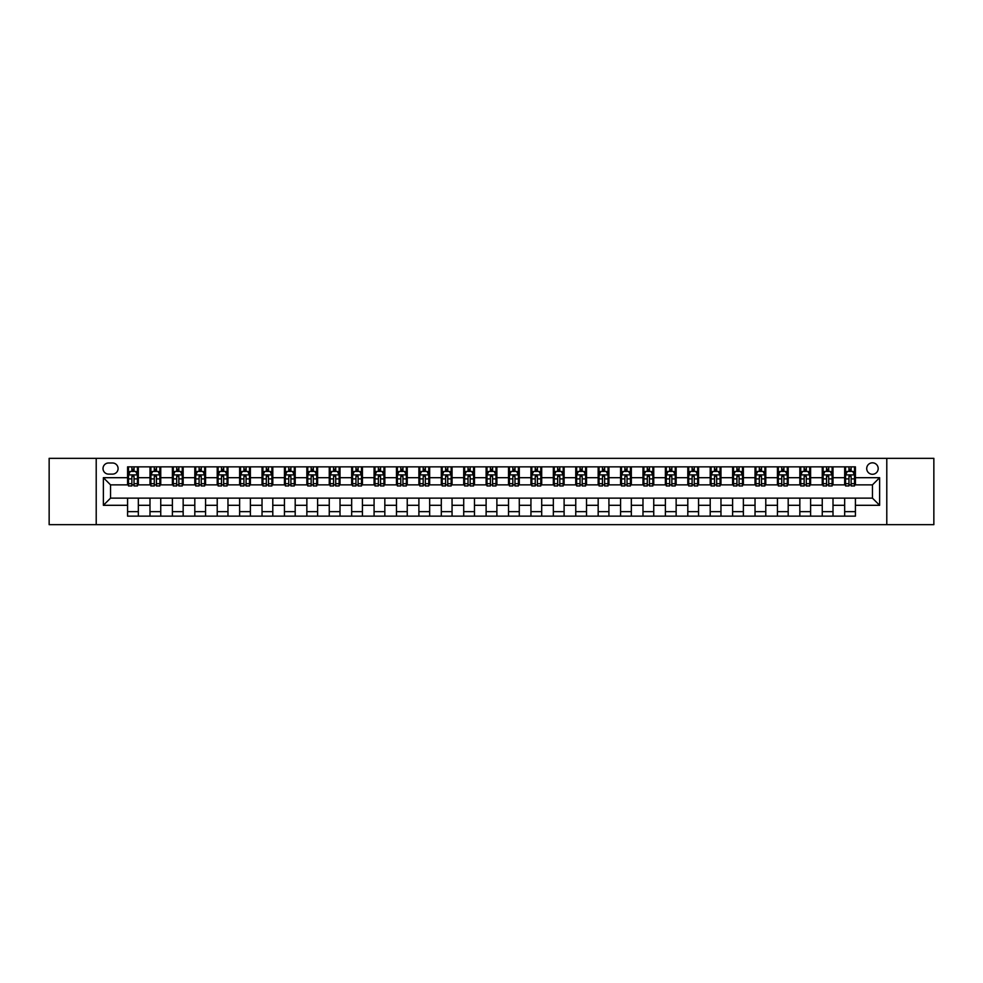 <?xml version="1.0" encoding="UTF-8"?>
<svg xmlns="http://www.w3.org/2000/svg" width="983" height="983" viewBox="0 0 983 983"><rect width="100%" height="100%" fill="white"/><g stroke="black" fill="none" stroke-linecap="round" stroke-linejoin="round"><path stroke-width="1.47" d="M872.449 462.821A5.738 5.738 0 0 0 866.711 468.559A5.738 5.738 0 0 0 872.449 474.285A5.738 5.738 0 0 0 878.188 468.559A5.738 5.738 0 0 0 872.449 462.821M886.789 524.664L933.85 524.664L933.85 458.336L886.789 458.336L886.789 524.664L96.211 524.664L96.211 458.336L49.15 458.336L49.15 524.664L96.211 524.664M108.572 474.113L112.517 474.113A5.554 5.554 0 0 0 118.083 468.559A5.554 5.554 0 0 0 112.517 462.993L108.572 462.993A5.554 5.554 0 0 0 103.018 468.559A5.554 5.554 0 0 0 108.572 474.113M886.789 458.336L96.211 458.336M127.581 505.299L103.375 505.299L103.375 477.701L127.581 477.701L127.581 484.865L110.551 484.865L110.551 498.135L127.581 498.135L127.581 516.149L855.419 516.149L855.419 498.135L872.449 498.135L872.449 484.865L855.419 484.865L855.419 477.701L879.625 477.701L879.625 505.299L855.419 505.299M855.419 477.701L855.419 466.851L127.581 466.851L127.581 477.701M844.667 466.851L844.667 484.865L845.564 484.865M848.968 484.865L851.118 484.865M854.522 484.865L855.419 484.865M844.667 484.865L832.11 484.865M822.255 466.851L822.255 484.865L823.152 484.865M826.556 484.865L828.706 484.865M822.255 484.865L809.709 484.865M799.843 466.851L799.843 484.865L800.74 484.865M804.143 484.865L806.293 484.865M799.843 484.865L787.297 484.865M777.442 466.851L777.442 484.865L778.327 484.865M781.743 484.865L783.893 484.865M777.442 484.865L764.885 484.865M755.03 466.851L755.03 484.865L755.927 484.865M759.331 484.865L761.481 484.865M755.03 484.865L742.484 484.865M732.618 466.851L732.618 484.865L733.515 484.865M736.918 484.865L739.069 484.865M732.618 484.865L720.072 484.865M710.205 466.851L710.205 484.865L711.102 484.865M714.518 484.865L716.668 484.865M710.205 484.865L697.66 484.865M687.805 466.851L687.805 484.865L688.702 484.865M692.106 484.865L694.256 484.865M687.805 484.865L675.247 484.865M665.393 466.851L665.393 484.865L666.29 484.865M669.693 484.865L671.844 484.865M665.393 484.865L652.847 484.865M642.98 466.851L642.98 484.865L643.877 484.865M647.281 484.865L649.431 484.865M642.98 484.865L630.435 484.865M620.58 466.851L620.58 484.865L621.477 484.865M624.881 484.865L627.031 484.865M620.58 484.865L608.022 484.865M598.168 466.851L598.168 484.865L599.065 484.865M602.468 484.865L604.619 484.865M598.168 484.865L585.622 484.865M575.755 466.851L575.755 484.865L576.652 484.865M580.056 484.865L582.206 484.865M575.755 484.865L563.21 484.865M553.343 466.851L553.343 484.865L554.24 484.865M557.656 484.865L559.806 484.865M553.343 484.865L540.797 484.865M530.943 466.851L530.943 484.865L531.84 484.865M535.244 484.865L537.394 484.865M530.943 484.865L518.385 484.865M508.53 466.851L508.53 484.865L509.427 484.865M512.831 484.865L514.981 484.865M508.53 484.865L495.985 484.865M486.118 466.851L486.118 484.865L487.015 484.865M490.419 484.865L492.581 484.865M486.118 484.865L473.573 484.865M463.718 466.851L463.718 484.865L464.615 484.865M468.019 484.865L470.169 484.865M463.718 484.865L451.16 484.865M441.306 466.851L441.306 484.865L442.203 484.865M445.606 484.865L447.756 484.865M441.306 484.865L428.76 484.865M418.893 466.851L418.893 484.865L419.79 484.865M423.194 484.865L425.344 484.865M418.893 484.865L406.348 484.865M396.481 466.851L396.481 484.865L397.378 484.865M400.794 484.865L402.944 484.865M396.481 484.865L383.935 484.865M374.081 466.851L374.081 484.865L374.978 484.865M378.381 484.865L380.532 484.865M374.081 484.865L361.523 484.865M351.668 466.851L351.668 484.865L352.565 484.865M355.969 484.865L358.119 484.865M351.668 484.865L339.123 484.865M329.256 466.851L329.256 484.865L330.153 484.865M333.569 484.865L335.719 484.865M329.256 484.865L316.71 484.865M306.856 466.851L306.856 484.865L307.753 484.865M311.156 484.865L313.307 484.865M306.856 484.865L294.298 484.865M284.443 466.851L284.443 484.865L285.34 484.865M288.744 484.865L290.894 484.865M284.443 484.865L271.898 484.865M262.031 466.851L262.031 484.865L262.928 484.865M266.332 484.865L268.482 484.865M262.031 484.865L249.485 484.865M239.631 466.851L239.631 484.865L240.516 484.865M243.931 484.865L246.082 484.865M239.631 484.865L227.073 484.865M217.218 466.851L217.218 484.865L218.115 484.865M221.519 484.865L223.669 484.865M217.218 484.865L204.673 484.865M194.806 466.851L194.806 484.865L195.703 484.865M199.107 484.865L201.257 484.865M194.806 484.865L182.26 484.865M172.394 466.851L172.394 484.865L173.291 484.865M176.707 484.865L178.857 484.865M172.394 484.865L159.848 484.865M149.994 466.851L149.994 484.865L150.891 484.865M154.294 484.865L156.444 484.865M149.994 484.865L137.436 484.865M127.581 484.865L128.478 484.865M131.882 484.865L134.032 484.865M127.581 498.135L138.333 498.135L138.333 516.149M855.419 498.135L138.333 498.135M138.333 466.851L138.333 484.865M127.581 471.336L128.478 471.336M131.882 471.336L134.032 471.336M137.436 471.336L138.333 471.336M127.581 511.664L138.333 511.664M149.994 498.135L149.994 516.149M160.745 466.851L160.745 484.865M149.994 471.336L150.891 471.336M154.294 471.336L156.444 471.336M159.848 471.336L160.745 471.336M160.745 498.135L160.745 516.149M149.994 511.664L160.745 511.664M172.394 498.135L172.394 516.149M183.157 498.135L183.157 516.149M172.394 511.664L183.157 511.664M183.157 466.851L183.157 484.865M172.394 471.336L173.291 471.336M176.707 471.336L178.857 471.336M182.26 471.336L183.157 471.336M194.806 498.135L194.806 516.149M205.558 498.135L205.558 516.149M194.806 511.664L205.558 511.664M205.558 466.851L205.558 484.865M194.806 471.336L195.703 471.336M199.107 471.336L201.257 471.336M204.673 471.336L205.558 471.336M217.218 498.135L217.218 516.149M227.97 498.135L227.97 516.149M217.218 511.664L227.97 511.664M227.97 466.851L227.97 484.865M217.218 471.336L218.115 471.336M221.519 471.336L223.669 471.336M227.073 471.336L227.97 471.336M239.631 498.135L239.631 516.149M250.382 498.135L250.382 516.149M239.631 511.664L250.382 511.664M250.382 466.851L250.382 484.865M239.631 471.336L240.516 471.336M243.931 471.336L246.082 471.336M249.485 471.336L250.382 471.336M262.031 498.135L262.031 516.149M272.795 498.135L272.795 516.149M262.031 511.664L272.795 511.664M272.795 466.851L272.795 484.865M262.031 471.336L262.928 471.336M266.332 471.336L268.482 471.336M271.898 471.336L272.795 471.336M284.443 498.135L284.443 516.149M295.195 498.135L295.195 516.149M284.443 511.664L295.195 511.664M295.195 466.851L295.195 484.865M284.443 471.336L285.34 471.336M288.744 471.336L290.894 471.336M294.298 471.336L295.195 471.336M306.856 498.135L306.856 516.149M317.607 498.135L317.607 516.149M306.856 511.664L317.607 511.664M317.607 466.851L317.607 484.865M306.856 471.336L307.753 471.336M311.156 471.336L313.307 471.336M316.71 471.336L317.607 471.336M329.256 498.135L329.256 516.149M340.02 498.135L340.02 516.149M329.256 511.664L340.02 511.664M340.02 466.851L340.02 484.865M329.256 471.336L330.153 471.336M333.569 471.336L335.719 471.336M339.123 471.336L340.02 471.336M351.668 498.135L351.668 516.149M362.42 498.135L362.42 516.149M351.668 511.664L362.42 511.664M362.42 466.851L362.42 484.865M351.668 471.336L352.565 471.336M355.969 471.336L358.119 471.336M361.523 471.336L362.42 471.336M374.081 498.135L374.081 516.149M384.832 498.135L384.832 516.149M374.081 511.664L384.832 511.664M384.832 466.851L384.832 484.865M374.081 471.336L374.978 471.336M378.381 471.336L380.532 471.336M383.935 471.336L384.832 471.336M396.481 498.135L396.481 516.149M407.245 498.135L407.245 516.149M396.481 511.664L407.245 511.664M407.245 466.851L407.245 484.865M396.481 471.336L397.378 471.336M400.794 471.336L402.944 471.336M406.348 471.336L407.245 471.336M418.893 498.135L418.893 516.149M429.657 498.135L429.657 516.149M418.893 511.664L429.657 511.664M429.657 466.851L429.657 484.865M418.893 471.336L419.79 471.336M423.194 471.336L425.344 471.336M428.76 471.336L429.657 471.336M441.306 498.135L441.306 516.149M452.057 498.135L452.057 516.149M441.306 511.664L452.057 511.664M452.057 466.851L452.057 484.865M441.306 471.336L442.203 471.336M445.606 471.336L447.756 471.336M451.16 471.336L452.057 471.336M463.718 498.135L463.718 516.149M474.47 498.135L474.47 516.149M463.718 511.664L474.47 511.664M474.47 466.851L474.47 484.865M463.718 471.336L464.615 471.336M468.019 471.336L470.169 471.336M473.573 471.336L474.47 471.336M486.118 498.135L486.118 516.149M496.882 498.135L496.882 516.149M486.118 511.664L496.882 511.664M496.882 466.851L496.882 484.865M486.118 471.336L487.015 471.336M490.419 471.336L492.581 471.336M495.985 471.336L496.882 471.336M508.53 498.135L508.53 516.149M519.282 498.135L519.282 516.149M508.53 511.664L519.282 511.664M519.282 466.851L519.282 484.865M508.53 471.336L509.427 471.336M512.831 471.336L514.981 471.336M518.385 471.336L519.282 471.336M530.943 498.135L530.943 516.149M541.694 498.135L541.694 516.149M530.943 511.664L541.694 511.664M541.694 466.851L541.694 484.865M530.943 471.336L531.84 471.336M535.244 471.336L537.394 471.336M540.797 471.336L541.694 471.336M553.343 498.135L553.343 516.149M564.107 498.135L564.107 516.149M553.343 511.664L564.107 511.664M564.107 466.851L564.107 484.865M553.343 471.336L554.24 471.336M557.656 471.336L559.806 471.336M563.21 471.336L564.107 471.336M575.755 498.135L575.755 516.149M586.519 498.135L586.519 516.149M575.755 511.664L586.519 511.664M586.519 466.851L586.519 484.865M575.755 471.336L576.652 471.336M580.056 471.336L582.206 471.336M585.622 471.336L586.519 471.336M598.168 498.135L598.168 516.149M608.919 498.135L608.919 516.149M598.168 511.664L608.919 511.664M608.919 466.851L608.919 484.865M598.168 471.336L599.065 471.336M602.468 471.336L604.619 471.336M608.022 471.336L608.919 471.336M620.58 498.135L620.58 516.149M631.332 498.135L631.332 516.149M620.58 511.664L631.332 511.664M631.332 466.851L631.332 484.865M620.58 471.336L621.477 471.336M624.881 471.336L627.031 471.336M630.435 471.336L631.332 471.336M642.98 498.135L642.98 516.149M653.744 498.135L653.744 516.149M642.98 511.664L653.744 511.664M653.744 466.851L653.744 484.865M642.98 471.336L643.877 471.336M647.281 471.336L649.431 471.336M652.847 471.336L653.744 471.336M665.393 498.135L665.393 516.149M676.144 498.135L676.144 516.149M665.393 511.664L676.144 511.664M676.144 466.851L676.144 484.865M665.393 471.336L666.29 471.336M669.693 471.336L671.844 471.336M675.247 471.336L676.144 471.336M687.805 498.135L687.805 516.149M698.557 498.135L698.557 516.149M687.805 511.664L698.557 511.664M698.557 466.851L698.557 484.865M687.805 471.336L688.702 471.336M692.106 471.336L694.256 471.336M697.66 471.336L698.557 471.336M710.205 498.135L710.205 516.149M720.969 498.135L720.969 516.149M710.205 511.664L720.969 511.664M720.969 466.851L720.969 484.865M710.205 471.336L711.102 471.336M714.518 471.336L716.668 471.336M720.072 471.336L720.969 471.336M732.618 498.135L732.618 516.149M743.369 498.135L743.369 516.149M732.618 511.664L743.369 511.664M743.369 466.851L743.369 484.865M732.618 471.336L733.515 471.336M736.918 471.336L739.069 471.336M742.484 471.336L743.369 471.336M755.03 498.135L755.03 516.149M765.782 498.135L765.782 516.149M755.03 511.664L765.782 511.664M765.782 466.851L765.782 484.865M755.03 471.336L755.927 471.336M759.331 471.336L761.481 471.336M764.885 471.336L765.782 471.336M777.442 498.135L777.442 516.149M788.194 498.135L788.194 516.149M777.442 511.664L788.194 511.664M788.194 466.851L788.194 484.865M777.442 471.336L778.327 471.336M781.743 471.336L783.893 471.336M787.297 471.336L788.194 471.336M799.843 498.135L799.843 516.149M810.606 498.135L810.606 516.149M799.843 511.664L810.606 511.664M810.606 466.851L810.606 484.865M799.843 471.336L800.74 471.336M804.143 471.336L806.293 471.336M809.709 471.336L810.606 471.336M822.255 498.135L822.255 516.149M833.006 498.135L833.006 516.149M822.255 511.664L833.006 511.664M833.006 466.851L833.006 484.865M822.255 471.336L823.152 471.336M826.556 471.336L828.706 471.336M832.11 471.336L833.006 471.336M844.667 498.135L844.667 516.149M844.667 511.664L855.419 511.664M844.667 471.336L845.564 471.336M848.968 471.336L851.118 471.336M854.522 471.336L855.419 471.336M110.551 484.865L103.375 477.701M110.551 498.135L103.375 505.299M879.625 477.701L872.449 484.865M879.625 505.299L872.449 498.135M134.032 469.186L131.882 469.186M137.436 483.697L134.032 483.697L134.032 485.946L137.436 485.946L137.436 475.01L135.654 471.422L130.272 471.422L128.478 475.01L128.478 485.946L131.882 485.946L131.882 483.697L128.478 483.697M128.478 475.01L128.478 466.851M137.436 475.01L137.436 466.851M131.882 471.422L131.882 466.851M134.032 466.851L134.032 471.422M134.032 483.697L134.032 476.35L131.882 476.35L131.882 483.697M156.444 469.186L154.294 469.186M159.848 483.697L156.444 483.697L156.444 485.946L159.848 485.946L159.848 475.01L158.054 471.422L152.684 471.422L150.891 475.01L150.891 485.946L154.294 485.946L154.294 483.697L150.891 483.697M150.891 475.01L150.891 466.851M159.848 475.01L159.848 466.851M154.294 471.422L154.294 466.851M156.444 466.851L156.444 471.422M156.444 483.697L156.444 476.35L154.294 476.35L154.294 483.697M178.857 469.186L176.707 469.186M182.26 483.697L178.857 483.697L178.857 485.946L182.26 485.946L182.26 475.01L180.467 471.422L175.085 471.422L173.291 475.01L173.291 485.946L176.707 485.946L176.707 483.697L173.291 483.697M173.291 475.01L173.291 466.851M182.26 475.01L182.26 466.851M176.707 471.422L176.707 466.851M178.857 466.851L178.857 471.422M178.857 483.697L178.857 476.35L176.707 476.35L176.707 483.697M201.257 469.186L199.107 469.186M204.673 483.697L201.257 483.697L201.257 485.946L204.673 485.946L204.673 475.01L202.879 471.422L197.497 471.422L195.703 475.01L195.703 485.946L199.107 485.946L199.107 483.697L195.703 483.697M195.703 475.01L195.703 466.851M204.673 475.01L204.673 466.851M199.107 471.422L199.107 466.851M201.257 466.851L201.257 471.422M201.257 483.697L201.257 476.35L199.107 476.35L199.107 483.697M223.669 469.186L221.519 469.186M227.073 483.697L223.669 483.697L223.669 485.946L227.073 485.946L227.073 475.01L225.279 471.422L219.909 471.422L218.115 475.01L218.115 485.946L221.519 485.946L221.519 483.697L218.115 483.697M218.115 475.01L218.115 466.851M227.073 475.01L227.073 466.851M221.519 471.422L221.519 466.851M223.669 466.851L223.669 471.422M223.669 483.697L223.669 476.35L221.519 476.35L221.519 483.697M246.082 469.186L243.931 469.186M249.485 483.697L246.082 483.697L246.082 485.946L249.485 485.946L249.485 475.01L247.691 471.422L242.309 471.422L240.516 475.01L240.516 485.946L243.931 485.946L243.931 483.697L240.516 483.697M240.516 475.01L240.516 466.851M249.485 475.01L249.485 466.851M243.931 471.422L243.931 466.851M246.082 466.851L246.082 471.422M246.082 483.697L246.082 476.35L243.931 476.35L243.931 483.697M268.482 469.186L266.332 469.186M271.898 483.697L268.482 483.697L268.482 485.946L271.898 485.946L271.898 475.01L270.104 471.422L264.722 471.422L262.928 475.01L262.928 485.946L266.332 485.946L266.332 483.697L262.928 483.697M262.928 475.01L262.928 466.851M271.898 475.01L271.898 466.851M266.332 471.422L266.332 466.851M268.482 466.851L268.482 471.422M268.482 483.697L268.482 476.35L266.332 476.35L266.332 483.697M290.894 469.186L288.744 469.186M294.298 483.697L290.894 483.697L290.894 485.946L294.298 485.946L294.298 475.01L292.504 471.422L287.134 471.422L285.34 475.01L285.34 485.946L288.744 485.946L288.744 483.697L285.34 483.697M285.34 475.01L285.34 466.851M294.298 475.01L294.298 466.851M288.744 471.422L288.744 466.851M290.894 466.851L290.894 471.422M290.894 483.697L290.894 476.35L288.744 476.35L288.744 483.697M313.307 469.186L311.156 469.186M316.71 483.697L313.307 483.697L313.307 485.946L316.71 485.946L316.71 475.01L314.916 471.422L309.534 471.422L307.753 475.01L307.753 485.946L311.156 485.946L311.156 483.697L307.753 483.697M307.753 475.01L307.753 466.851M316.71 475.01L316.71 466.851M311.156 471.422L311.156 466.851M313.307 466.851L313.307 471.422M313.307 483.697L313.307 476.35L311.156 476.35L311.156 483.697M335.719 469.186L333.569 469.186M339.123 483.697L335.719 483.697L335.719 485.946L339.123 485.946L339.123 475.01L337.329 471.422L331.947 471.422L330.153 475.01L330.153 485.946L333.569 485.946L333.569 483.697L330.153 483.697M330.153 475.01L330.153 466.851M339.123 475.01L339.123 466.851M333.569 471.422L333.569 466.851M335.719 466.851L335.719 471.422M335.719 483.697L335.719 476.35L333.569 476.35L333.569 483.697M358.119 469.186L355.969 469.186M361.523 483.697L358.119 483.697L358.119 485.946L361.523 485.946L361.523 475.01L359.741 471.422L354.359 471.422L352.565 475.01L352.565 485.946L355.969 485.946L355.969 483.697L352.565 483.697M352.565 475.01L352.565 466.851M361.523 475.01L361.523 466.851M355.969 471.422L355.969 466.851M358.119 466.851L358.119 471.422M358.119 483.697L358.119 476.35L355.969 476.35L355.969 483.697M380.532 469.186L378.381 469.186M383.935 483.697L380.532 483.697L380.532 485.946L383.935 485.946L383.935 475.01L382.141 471.422L376.772 471.422L374.978 475.01L374.978 485.946L378.381 485.946L378.381 483.697L374.978 483.697M374.978 475.01L374.978 466.851M383.935 475.01L383.935 466.851M378.381 471.422L378.381 466.851M380.532 466.851L380.532 471.422M380.532 483.697L380.532 476.35L378.381 476.35L378.381 483.697M402.944 469.186L400.794 469.186M406.348 483.697L402.944 483.697L402.944 485.946L406.348 485.946L406.348 475.01L404.554 471.422L399.172 471.422L397.378 475.01L397.378 485.946L400.794 485.946L400.794 483.697L397.378 483.697M397.378 475.01L397.378 466.851M406.348 475.01L406.348 466.851M400.794 471.422L400.794 466.851M402.944 466.851L402.944 471.422M402.944 483.697L402.944 476.35L400.794 476.35L400.794 483.697M425.344 469.186L423.194 469.186M428.76 483.697L425.344 483.697L425.344 485.946L428.76 485.946L428.76 475.01L426.966 471.422L421.584 471.422L419.79 475.01L419.79 485.946L423.194 485.946L423.194 483.697L419.79 483.697M419.79 475.01L419.79 466.851M428.76 475.01L428.76 466.851M423.194 471.422L423.194 466.851M425.344 466.851L425.344 471.422M425.344 483.697L425.344 476.35L423.194 476.35L423.194 483.697M447.756 469.186L445.606 469.186M451.16 483.697L447.756 483.697L447.756 485.946L451.16 485.946L451.16 475.01L449.366 471.422L443.997 471.422L442.203 475.01L442.203 485.946L445.606 485.946L445.606 483.697L442.203 483.697M442.203 475.01L442.203 466.851M451.16 475.01L451.16 466.851M445.606 471.422L445.606 466.851M447.756 466.851L447.756 471.422M447.756 483.697L447.756 476.35L445.606 476.35L445.606 483.697M470.169 469.186L468.019 469.186M473.573 483.697L470.169 483.697L470.169 485.946L473.573 485.946L473.573 475.01L471.779 471.422L466.397 471.422L464.615 475.01L464.615 485.946L468.019 485.946L468.019 483.697L464.615 483.697M464.615 475.01L464.615 466.851M473.573 475.01L473.573 466.851M468.019 471.422L468.019 466.851M470.169 466.851L470.169 471.422M470.169 483.697L470.169 476.35L468.019 476.35L468.019 483.697M492.581 469.186L490.419 469.186M495.985 483.697L492.581 483.697L492.581 485.946L495.985 485.946L495.985 475.01L494.191 471.422L488.809 471.422L487.015 475.01L487.015 485.946L490.419 485.946L490.419 483.697L487.015 483.697M487.015 475.01L487.015 466.851M495.985 475.01L495.985 466.851M490.419 471.422L490.419 466.851M492.581 466.851L492.581 471.422M492.581 483.697L492.581 476.35L490.419 476.35L490.419 483.697M514.981 469.186L512.831 469.186M518.385 483.697L514.981 483.697L514.981 485.946L518.385 485.946L518.385 475.01L516.603 471.422L511.221 471.422L509.427 475.01L509.427 485.946L512.831 485.946L512.831 483.697L509.427 483.697M509.427 475.01L509.427 466.851M518.385 475.01L518.385 466.851M512.831 471.422L512.831 466.851M514.981 466.851L514.981 471.422M514.981 483.697L514.981 476.35L512.831 476.35L512.831 483.697M537.394 469.186L535.244 469.186M540.797 483.697L537.394 483.697L537.394 485.946L540.797 485.946L540.797 475.01L539.003 471.422L533.634 471.422L531.84 475.01L531.84 485.946L535.244 485.946L535.244 483.697L531.84 483.697M531.84 475.01L531.84 466.851M540.797 475.01L540.797 466.851M535.244 471.422L535.244 466.851M537.394 466.851L537.394 471.422M537.394 483.697L537.394 476.35L535.244 476.35L535.244 483.697M559.806 469.186L557.656 469.186M563.21 483.697L559.806 483.697L559.806 485.946L563.21 485.946L563.21 475.01L561.416 471.422L556.034 471.422L554.24 475.01L554.24 485.946L557.656 485.946L557.656 483.697L554.24 483.697M554.24 475.01L554.24 466.851M563.21 475.01L563.21 466.851M557.656 471.422L557.656 466.851M559.806 466.851L559.806 471.422M559.806 483.697L559.806 476.35L557.656 476.35L557.656 483.697M582.206 469.186L580.056 469.186M585.622 483.697L582.206 483.697L582.206 485.946L585.622 485.946L585.622 475.01L583.828 471.422L578.446 471.422L576.652 475.01L576.652 485.946L580.056 485.946L580.056 483.697L576.652 483.697M576.652 475.01L576.652 466.851M585.622 475.01L585.622 466.851M580.056 471.422L580.056 466.851M582.206 466.851L582.206 471.422M582.206 483.697L582.206 476.35L580.056 476.35L580.056 483.697M604.619 469.186L602.468 469.186M608.022 483.697L604.619 483.697L604.619 485.946L608.022 485.946L608.022 475.01L606.228 471.422L600.859 471.422L599.065 475.01L599.065 485.946L602.468 485.946L602.468 483.697L599.065 483.697M599.065 475.01L599.065 466.851M608.022 475.01L608.022 466.851M602.468 471.422L602.468 466.851M604.619 466.851L604.619 471.422M604.619 483.697L604.619 476.35L602.468 476.35L602.468 483.697M627.031 469.186L624.881 469.186M630.435 483.697L627.031 483.697L627.031 485.946L630.435 485.946L630.435 475.01L628.641 471.422L623.259 471.422L621.477 475.01L621.477 485.946L624.881 485.946L624.881 483.697L621.477 483.697M621.477 475.01L621.477 466.851M630.435 475.01L630.435 466.851M624.881 471.422L624.881 466.851M627.031 466.851L627.031 471.422M627.031 483.697L627.031 476.35L624.881 476.35L624.881 483.697M649.431 469.186L647.281 469.186M652.847 483.697L649.431 483.697L649.431 485.946L652.847 485.946L652.847 475.01L651.053 471.422L645.671 471.422L643.877 475.01L643.877 485.946L647.281 485.946L647.281 483.697L643.877 483.697M643.877 475.01L643.877 466.851M652.847 475.01L652.847 466.851M647.281 471.422L647.281 466.851M649.431 466.851L649.431 471.422M649.431 483.697L649.431 476.35L647.281 476.35L647.281 483.697M671.844 469.186L669.693 469.186M675.247 483.697L671.844 483.697L671.844 485.946L675.247 485.946L675.247 475.01L673.466 471.422L668.084 471.422L666.29 475.01L666.29 485.946L669.693 485.946L669.693 483.697L666.29 483.697M666.29 475.01L666.29 466.851M675.247 475.01L675.247 466.851M669.693 471.422L669.693 466.851M671.844 466.851L671.844 471.422M671.844 483.697L671.844 476.35L669.693 476.35L669.693 483.697M694.256 469.186L692.106 469.186M697.66 483.697L694.256 483.697L694.256 485.946L697.66 485.946L697.66 475.01L695.866 471.422L690.496 471.422L688.702 475.01L688.702 485.946L692.106 485.946L692.106 483.697L688.702 483.697M688.702 475.01L688.702 466.851M697.66 475.01L697.66 466.851M692.106 471.422L692.106 466.851M694.256 466.851L694.256 471.422M694.256 483.697L694.256 476.35L692.106 476.35L692.106 483.697M716.668 469.186L714.518 469.186M720.072 483.697L716.668 483.697L716.668 485.946L720.072 485.946L720.072 475.01L718.278 471.422L712.896 471.422L711.102 475.01L711.102 485.946L714.518 485.946L714.518 483.697L711.102 483.697M711.102 475.01L711.102 466.851M720.072 475.01L720.072 466.851M714.518 471.422L714.518 466.851M716.668 466.851L716.668 471.422M716.668 483.697L716.668 476.35L714.518 476.35L714.518 483.697M739.069 469.186L736.918 469.186M742.484 483.697L739.069 483.697L739.069 485.946L742.484 485.946L742.484 475.01L740.69 471.422L735.309 471.422L733.515 475.01L733.515 485.946L736.918 485.946L736.918 483.697L733.515 483.697M733.515 475.01L733.515 466.851M742.484 475.01L742.484 466.851M736.918 471.422L736.918 466.851M739.069 466.851L739.069 471.422M739.069 483.697L739.069 476.35L736.918 476.35L736.918 483.697M761.481 469.186L759.331 469.186M764.885 483.697L761.481 483.697L761.481 485.946L764.885 485.946L764.885 475.01L763.091 471.422L757.721 471.422L755.927 475.01L755.927 485.946L759.331 485.946L759.331 483.697L755.927 483.697M755.927 475.01L755.927 466.851M764.885 475.01L764.885 466.851M759.331 471.422L759.331 466.851M761.481 466.851L761.481 471.422M761.481 483.697L761.481 476.35L759.331 476.35L759.331 483.697M783.893 469.186L781.743 469.186M787.297 483.697L783.893 483.697L783.893 485.946L787.297 485.946L787.297 475.01L785.503 471.422L780.121 471.422L778.327 475.01L778.327 485.946L781.743 485.946L781.743 483.697L778.327 483.697M778.327 475.01L778.327 466.851M787.297 475.01L787.297 466.851M781.743 471.422L781.743 466.851M783.893 466.851L783.893 471.422M783.893 483.697L783.893 476.35L781.743 476.35L781.743 483.697M806.293 469.186L804.143 469.186M809.709 483.697L806.293 483.697L806.293 485.946L809.709 485.946L809.709 475.01L807.915 471.422L802.533 471.422L800.74 475.01L800.74 485.946L804.143 485.946L804.143 483.697L800.74 483.697M800.74 475.01L800.74 466.851M809.709 475.01L809.709 466.851M804.143 471.422L804.143 466.851M806.293 466.851L806.293 471.422M806.293 483.697L806.293 476.35L804.143 476.35L804.143 483.697M828.706 469.186L826.556 469.186M832.11 483.697L828.706 483.697L828.706 485.946L832.11 485.946L832.11 475.01L830.316 471.422L824.946 471.422L823.152 475.01L823.152 485.946L826.556 485.946L826.556 483.697L823.152 483.697M823.152 475.01L823.152 466.851M832.11 475.01L832.11 466.851M826.556 471.422L826.556 466.851M828.706 466.851L828.706 471.422M828.706 483.697L828.706 476.35L826.556 476.35L826.556 483.697M851.118 469.186L848.968 469.186M854.522 483.697L851.118 483.697L851.118 485.946L854.522 485.946L854.522 475.01L852.728 471.422L847.346 471.422L845.564 475.01L845.564 485.946L848.968 485.946L848.968 483.697L845.564 483.697M845.564 475.01L845.564 466.851M854.522 475.01L854.522 466.851M848.968 471.422L848.968 466.851M851.118 466.851L851.118 471.422M851.118 483.697L851.118 476.35L848.968 476.35L848.968 483.697M149.994 505.299L138.333 505.299M149.994 477.701L138.333 477.701M172.394 477.701L160.745 477.701M172.394 505.299L160.745 505.299M194.806 477.701L183.157 477.701M194.806 505.299L183.157 505.299M217.218 477.701L205.558 477.701M217.218 505.299L205.558 505.299M239.631 477.701L227.97 477.701M239.631 505.299L227.97 505.299M262.031 477.701L250.382 477.701M262.031 505.299L250.382 505.299M284.443 477.701L272.795 477.701M284.443 505.299L272.795 505.299M306.856 477.701L295.195 477.701M306.856 505.299L295.195 505.299M329.256 477.701L317.607 477.701M329.256 505.299L317.607 505.299M351.668 477.701L340.02 477.701M351.668 505.299L340.02 505.299M374.081 477.701L362.42 477.701M374.081 505.299L362.42 505.299M396.481 477.701L384.832 477.701M396.481 505.299L384.832 505.299M418.893 477.701L407.245 477.701M418.893 505.299L407.245 505.299M441.306 477.701L429.657 477.701M441.306 505.299L429.657 505.299M463.718 477.701L452.057 477.701M463.718 505.299L452.057 505.299M486.118 477.701L474.47 477.701M486.118 505.299L474.47 505.299M508.53 477.701L496.882 477.701M508.53 505.299L496.882 505.299M530.943 477.701L519.282 477.701M530.943 505.299L519.282 505.299M553.343 477.701L541.694 477.701M553.343 505.299L541.694 505.299M575.755 477.701L564.107 477.701M575.755 505.299L564.107 505.299M598.168 477.701L586.519 477.701M598.168 505.299L586.519 505.299M620.58 477.701L608.919 477.701M620.58 505.299L608.919 505.299M642.98 477.701L631.332 477.701M642.98 505.299L631.332 505.299M665.393 477.701L653.744 477.701M665.393 505.299L653.744 505.299M687.805 477.701L676.144 477.701M687.805 505.299L676.144 505.299M710.205 477.701L698.557 477.701M710.205 505.299L698.557 505.299M732.618 477.701L720.969 477.701M732.618 505.299L720.969 505.299M755.03 477.701L743.369 477.701M755.03 505.299L743.369 505.299M777.442 477.701L765.782 477.701M777.442 505.299L765.782 505.299M799.843 477.701L788.194 477.701M799.843 505.299L788.194 505.299M822.255 477.701L810.606 477.701M822.255 505.299L810.606 505.299M844.667 477.701L833.006 477.701M844.667 505.299L833.006 505.299M137.399 474.912L128.527 474.912M128.478 471.631L130.161 471.631M135.752 471.631L137.436 471.631M131.882 478.893L128.478 478.893M137.436 478.893L134.032 478.893M134.032 470.316L131.882 470.316M159.799 474.912L150.927 474.912M150.891 471.631L152.574 471.631M158.165 471.631L159.848 471.631M154.294 478.893L150.891 478.893M159.848 478.893L156.444 478.893M156.444 470.316L154.294 470.316M182.211 474.912L173.34 474.912M173.291 471.631L174.974 471.631M180.577 471.631L182.26 471.631M176.707 478.893L173.291 478.893M182.26 478.893L178.857 478.893M178.857 470.316L176.707 470.316M204.624 474.912L195.752 474.912M195.703 471.631L197.386 471.631M202.977 471.631L204.673 471.631M199.107 478.893L195.703 478.893M204.673 478.893L201.257 478.893M201.257 470.316L199.107 470.316M227.036 474.912L218.152 474.912M218.115 471.631L219.799 471.631M225.39 471.631L227.073 471.631M221.519 478.893L218.115 478.893M227.073 478.893L223.669 478.893M223.669 470.316L221.519 470.316M249.436 474.912L240.565 474.912M240.516 471.631L242.211 471.631M247.802 471.631L249.485 471.631M243.931 478.893L240.516 478.893M249.485 478.893L246.082 478.893M246.082 470.316L243.931 470.316M271.849 474.912L262.977 474.912M262.928 471.631L264.611 471.631M270.214 471.631L271.898 471.631M266.332 478.893L262.928 478.893M271.898 478.893L268.482 478.893M268.482 470.316L266.332 470.316M294.261 474.912L285.389 474.912M285.34 471.631L287.024 471.631M292.615 471.631L294.298 471.631M288.744 478.893L285.34 478.893M294.298 478.893L290.894 478.893M290.894 470.316L288.744 470.316M316.661 474.912L307.79 474.912M307.753 471.631L309.436 471.631M315.027 471.631L316.71 471.631M311.156 478.893L307.753 478.893M316.71 478.893L313.307 478.893M313.307 470.316L311.156 470.316M339.074 474.912L330.202 474.912M330.153 471.631L331.836 471.631M337.439 471.631L339.123 471.631M333.569 478.893L330.153 478.893M339.123 478.893L335.719 478.893M335.719 470.316L333.569 470.316M361.486 474.912L352.614 474.912M352.565 471.631L354.249 471.631M359.839 471.631L361.523 471.631M355.969 478.893L352.565 478.893M361.523 478.893L358.119 478.893M358.119 470.316L355.969 470.316M383.898 474.912L375.014 474.912M374.978 471.631L376.661 471.631M382.252 471.631L383.935 471.631M378.381 478.893L374.978 478.893M383.935 478.893L380.532 478.893M380.532 470.316L378.381 470.316M406.298 474.912L397.427 474.912M397.378 471.631L399.073 471.631M404.664 471.631L406.348 471.631M400.794 478.893L397.378 478.893M406.348 478.893L402.944 478.893M402.944 470.316L400.794 470.316M428.711 474.912L419.839 474.912M419.79 471.631L421.474 471.631M427.064 471.631L428.76 471.631M423.194 478.893L419.79 478.893M428.76 478.893L425.344 478.893M425.344 470.316L423.194 470.316M451.123 474.912L442.239 474.912M442.203 471.631L443.886 471.631M449.477 471.631L451.16 471.631M445.606 478.893L442.203 478.893M451.16 478.893L447.756 478.893M447.756 470.316L445.606 470.316M473.523 474.912L464.652 474.912M464.615 471.631L466.298 471.631M471.889 471.631L473.573 471.631M468.019 478.893L464.615 478.893M473.573 478.893L470.169 478.893M470.169 470.316L468.019 470.316M495.936 474.912L487.064 474.912M487.015 471.631L488.698 471.631M494.302 471.631L495.985 471.631M490.419 478.893L487.015 478.893M495.985 478.893L492.581 478.893M492.581 470.316L490.419 470.316M518.348 474.912L509.477 474.912M509.427 471.631L511.111 471.631M516.702 471.631L518.385 471.631M512.831 478.893L509.427 478.893M518.385 478.893L514.981 478.893M514.981 470.316L512.831 470.316M540.761 474.912L531.877 474.912M531.84 471.631L533.523 471.631M539.114 471.631L540.797 471.631M535.244 478.893L531.84 478.893M540.797 478.893L537.394 478.893M537.394 470.316L535.244 470.316M563.161 474.912L554.289 474.912M554.24 471.631L555.936 471.631M561.526 471.631L563.21 471.631M557.656 478.893L554.24 478.893M563.21 478.893L559.806 478.893M559.806 470.316L557.656 470.316M585.573 474.912L576.702 474.912M576.652 471.631L578.336 471.631M583.927 471.631L585.622 471.631M580.056 478.893L576.652 478.893M585.622 478.893L582.206 478.893M582.206 470.316L580.056 470.316M607.986 474.912L599.102 474.912M599.065 471.631L600.748 471.631M606.339 471.631L608.022 471.631M602.468 478.893L599.065 478.893M608.022 478.893L604.619 478.893M604.619 470.316L602.468 470.316M630.386 474.912L621.514 474.912M621.477 471.631L623.161 471.631M628.751 471.631L630.435 471.631M624.881 478.893L621.477 478.893M630.435 478.893L627.031 478.893M627.031 470.316L624.881 470.316M652.798 474.912L643.926 474.912M643.877 471.631L645.561 471.631M651.164 471.631L652.847 471.631M647.281 478.893L643.877 478.893M652.847 478.893L649.431 478.893M649.431 470.316L647.281 470.316M675.21 474.912L666.339 474.912M666.29 471.631L667.973 471.631M673.564 471.631L675.247 471.631M669.693 478.893L666.29 478.893M675.247 478.893L671.844 478.893M671.844 470.316L669.693 470.316M697.611 474.912L688.739 474.912M688.702 471.631L690.385 471.631M695.976 471.631L697.66 471.631M692.106 478.893L688.702 478.893M697.66 478.893L694.256 478.893M694.256 470.316L692.106 470.316M720.023 474.912L711.151 474.912M711.102 471.631L712.786 471.631M718.389 471.631L720.072 471.631M714.518 478.893L711.102 478.893M720.072 478.893L716.668 478.893M716.668 470.316L714.518 470.316M742.435 474.912L733.564 474.912M733.515 471.631L735.198 471.631M740.789 471.631L742.484 471.631M736.918 478.893L733.515 478.893M742.484 478.893L739.069 478.893M739.069 470.316L736.918 470.316M764.848 474.912L755.964 474.912M755.927 471.631L757.61 471.631M763.201 471.631L764.885 471.631M759.331 478.893L755.927 478.893M764.885 478.893L761.481 478.893M761.481 470.316L759.331 470.316M787.248 474.912L778.376 474.912M778.327 471.631L780.023 471.631M785.614 471.631L787.297 471.631M781.743 478.893L778.327 478.893M787.297 478.893L783.893 478.893M783.893 470.316L781.743 470.316M809.66 474.912L800.789 474.912M800.74 471.631L802.423 471.631M808.026 471.631L809.709 471.631M804.143 478.893L800.74 478.893M809.709 478.893L806.293 478.893M806.293 470.316L804.143 470.316M832.073 474.912L823.201 474.912M823.152 471.631L824.835 471.631M830.426 471.631L832.11 471.631M826.556 478.893L823.152 478.893M832.11 478.893L828.706 478.893M828.706 470.316L826.556 470.316M854.473 474.912L845.601 474.912M845.564 471.631L847.248 471.631M852.839 471.631L854.522 471.631M848.968 478.893L845.564 478.893M854.522 478.893L851.118 478.893M851.118 470.316L848.968 470.316"/></g></svg>
